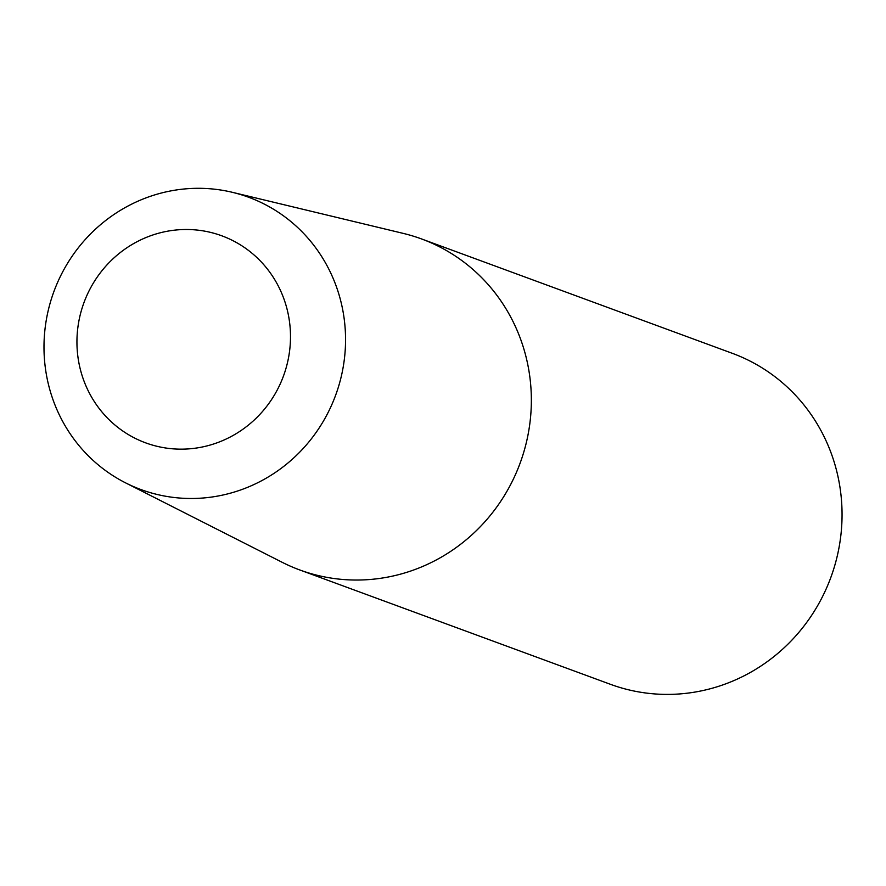 <?xml version="1.0" encoding="UTF-8"?>
<svg xmlns="http://www.w3.org/2000/svg" width="886" height="886" viewBox="0 0 886 886"><rect width="100%" height="100%" fill="white"/><g stroke="black" fill="none" stroke-linecap="round" stroke-linejoin="round"><path stroke-width="1.33" d="M841.7 503.27A176.358 169.946 110.2 0 1 610.421 684.302L299.723 569.942A176.358 169.946 -69.8 0 0 531.002 388.921A176.358 169.946 -69.8 0 0 421.548 238.943L732.246 353.292A176.358 169.946 110.2 0 1 841.7 503.27M125.502 482.826L282.202 562.311A176.358 169.946 -69.8 0 0 454.042 549.076A176.358 169.946 -69.8 0 0 531.002 388.921A176.358 169.946 -69.8 0 0 403.252 233.395L232.42 192.328A155.759 150.099 -69.8 0 0 44.3 357.113A155.759 150.099 -69.8 0 0 125.502 482.826A155.759 150.099 -69.8 0 0 277.274 471.142A155.759 150.099 -69.8 0 0 345.241 329.681A155.759 150.099 -69.8 0 0 232.42 192.328M290.276 329.614A110.307 106.287 110.2 0 1 190.601 448.726A110.307 106.287 110.2 0 1 77.16 349.04A110.307 106.287 110.2 0 1 176.835 229.928A110.307 106.287 110.2 0 1 290.276 329.614"/></g></svg>
